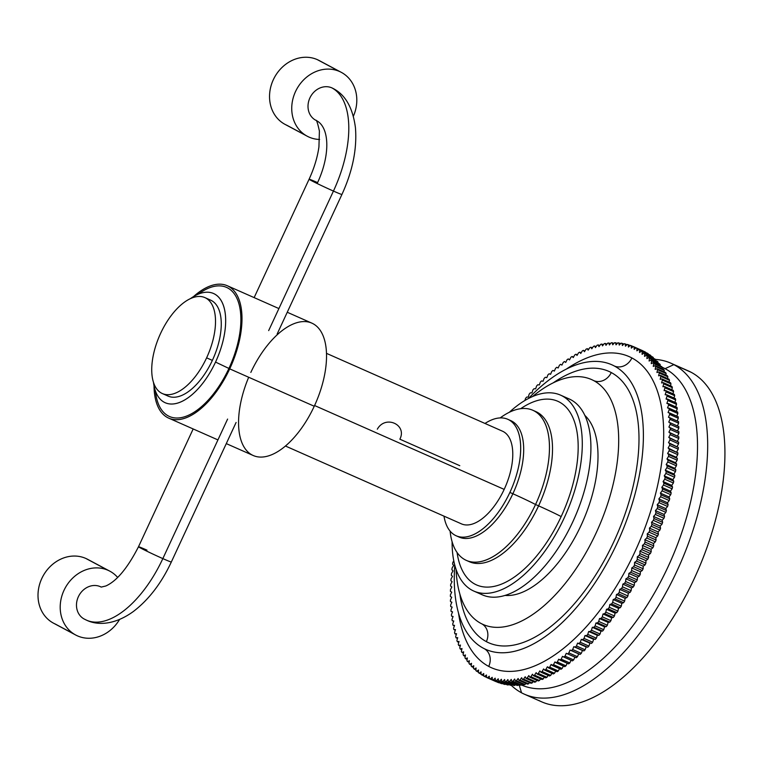 <?xml version="1.0" encoding="UTF-8"?>
<svg xmlns="http://www.w3.org/2000/svg" width="763" height="763" viewBox="0 0 763 763"><rect width="100%" height="100%" fill="white"/><g stroke="black" fill="none" stroke-linecap="round" stroke-linejoin="round"><path stroke-width="1.14" d="M561.93 365.124L560.633 364.313A180.984 89.672 -66.1 0 0 559.432 365.219L558.144 368.004L556.79 367.289A180.984 89.672 -66.1 0 0 555.598 368.252L554.348 371.066L552.965 370.446A180.984 89.672 -66.1 0 0 551.763 371.467L550.571 374.29L549.141 373.765A180.984 89.672 -66.1 0 0 547.948 374.843L546.804 377.685L545.326 377.265A180.984 89.672 -66.1 0 0 544.143 378.391L543.046 381.242L541.539 380.928A180.984 89.672 -66.1 0 0 540.357 382.101L539.317 384.962L537.772 384.743A180.984 89.672 -66.1 0 0 536.599 385.973L535.616 388.844L534.024 388.72A180.984 89.672 -66.1 0 0 532.86 389.988L531.935 392.869L530.314 392.84A180.984 89.672 -66.1 0 0 529.169 394.166L528.292 397.037L526.642 397.113A180.984 89.672 -66.1 0 0 525.507 398.477L524.944 400.461L525.507 398.477A180.984 89.672 -66.1 0 1 526.642 397.113L528.292 397.037L529.169 394.166A180.984 89.672 -66.1 0 1 530.314 392.84L531.935 392.869L532.86 389.988A180.984 89.672 -66.1 0 1 534.024 388.72L535.616 388.844L536.599 385.973A180.984 89.672 -66.1 0 1 537.772 384.743L539.317 384.962L540.357 382.101A180.984 89.672 -66.1 0 1 541.539 380.928L543.046 381.242L544.143 378.391A180.984 89.672 -66.1 0 1 545.326 377.265L546.804 377.685L547.948 374.843A180.984 89.672 -66.1 0 1 549.141 373.765L550.571 374.29L551.763 371.467A180.984 89.672 -66.1 0 1 552.965 370.446L554.348 371.066L555.598 368.252A180.984 89.672 -66.1 0 1 556.79 367.289L558.144 368.004L559.432 365.219A180.984 89.672 -66.1 0 1 560.633 364.313L561.93 365.124L563.266 362.368L561.93 365.124M453.794 560.862L452.85 562.369A180.984 89.672 -66.1 0 0 452.602 564.124L453.651 565.412L452.106 567.987A180.984 89.672 -66.1 0 0 451.906 569.723L453.003 570.915L451.496 573.528A180.984 89.672 -66.1 0 0 451.334 575.254L452.488 576.351L451.019 579.012A180.984 89.672 -66.1 0 0 450.895 580.7L452.097 581.711L450.675 584.401A180.984 89.672 -66.1 0 0 450.59 586.07L451.839 586.976L450.456 589.704A180.984 89.672 -66.1 0 0 450.418 591.344L451.725 592.164L450.38 594.921A180.984 89.672 -66.1 0 0 450.389 596.523L451.734 597.248L450.437 600.023A180.984 89.672 -66.1 0 0 450.485 601.606L451.877 602.226L450.628 605.03A180.984 89.672 -66.1 0 0 450.714 606.575L452.144 607.09L450.952 609.923A180.984 89.672 -66.1 0 0 451.076 611.421L452.554 611.85L451.41 614.692A180.984 89.672 -66.1 0 0 451.582 616.161L453.088 616.485L452.001 619.337A180.984 89.672 -66.1 0 0 452.211 620.767L453.756 620.987L452.717 623.857A180.984 89.672 -66.1 0 0 452.974 625.24L454.557 625.364L453.565 628.235A180.984 89.672 -66.1 0 0 453.861 629.57L455.482 629.599L454.548 632.47A180.984 89.672 -66.1 0 0 454.882 633.767L456.532 633.691L455.664 636.561A180.984 89.672 -66.1 0 0 456.036 637.811L457.714 637.63L456.903 640.5A180.984 89.672 -66.1 0 0 457.314 641.702L459.021 641.425L458.267 644.287A180.984 89.672 -66.1 0 0 458.716 645.441L460.451 645.059L459.755 647.911A180.984 89.672 -66.1 0 0 460.242 649.008L461.996 648.531L461.367 651.364A180.984 89.672 -66.1 0 0 461.892 652.413L463.675 651.84L463.103 654.654A180.984 89.672 -66.1 0 0 463.666 655.646L465.459 654.969L464.953 657.773A180.984 89.672 -66.1 0 0 465.554 658.707L467.366 657.935L466.918 660.71A180.984 89.672 -66.1 0 0 467.557 661.588L469.379 660.72L468.997 663.467A180.984 89.672 -66.1 0 0 469.674 664.287L471.505 663.324L471.191 666.032A180.984 89.672 -66.1 0 0 471.896 666.795L473.747 665.746L473.489 668.417A180.984 89.672 -66.1 0 0 474.233 669.122L476.083 667.978L475.893 670.61A180.984 89.672 -66.1 0 0 476.665 671.259L478.525 670.019L478.401 672.613A180.984 89.672 -66.1 0 0 479.212 673.195L481.071 671.869L481.014 674.416A180.984 89.672 -66.1 0 0 481.844 674.94L483.713 673.519L483.713 676.028A180.984 89.672 -66.1 0 0 484.581 676.485L486.451 674.978L486.517 677.43A180.984 89.672 -66.1 0 0 487.404 677.83L489.274 676.247L489.407 678.641A180.984 89.672 -66.1 0 0 490.323 678.975L492.183 677.306L492.383 679.642A180.984 89.672 -66.1 0 0 493.327 679.919L495.168 678.164L495.435 680.443A180.984 89.672 -66.1 0 0 496.408 680.653L498.249 678.822L498.573 681.035A180.984 89.672 -66.1 0 0 499.565 681.178L501.396 679.28L501.787 681.426A180.984 89.672 -66.1 0 0 502.807 681.512L504.61 679.528L505.068 681.607A180.984 89.672 -66.1 0 0 506.107 681.626L507.9 679.575L508.416 681.588A180.984 89.672 -66.1 0 0 509.484 681.54L511.248 679.413L511.83 681.359A180.984 89.672 -66.1 0 0 512.908 681.245L514.663 679.051L515.302 680.92A180.984 89.672 -66.1 0 0 516.398 680.739L518.134 678.488L518.83 680.281A180.984 89.672 -66.1 0 0 519.946 680.033L521.644 677.725L522.407 679.432A180.984 89.672 -66.1 0 0 523.542 679.127L525.211 676.752L526.031 678.383A180.984 89.672 -66.1 0 0 527.176 678.011L528.826 675.589L529.703 677.134A180.984 89.672 -66.1 0 0 530.857 676.695L532.469 674.215L533.404 675.675A180.984 89.672 -66.1 0 0 534.567 675.179L536.151 672.651L537.142 674.025A180.984 89.672 -66.1 0 0 538.316 673.471L539.861 670.896L540.91 672.174A180.984 89.672 -66.1 0 0 542.083 671.554L543.59 668.941L544.696 670.133A180.984 89.672 -66.1 0 0 545.879 669.447L547.348 666.795L548.502 667.892A180.984 89.672 -66.1 0 0 549.694 667.158L551.115 664.459L552.326 665.47A180.984 89.672 -66.1 0 0 553.518 664.668L554.901 661.941L556.151 662.847A180.984 89.672 -66.1 0 0 557.352 661.998L558.688 659.242L559.985 660.052A180.984 89.672 -66.1 0 0 561.187 659.146L562.484 656.361L563.828 657.077A180.984 89.672 -66.1 0 0 565.021 656.113L566.27 653.3L567.662 653.92A180.984 89.672 -66.1 0 0 568.855 652.899L570.047 650.076L571.477 650.591A180.984 89.672 -66.1 0 0 572.67 649.523L573.814 646.681L575.292 647.1A180.984 89.672 -66.1 0 0 576.475 645.975L577.572 643.114L579.079 643.438A180.984 89.672 -66.1 0 0 580.261 642.265L581.301 639.394L582.856 639.623A180.984 89.672 -66.1 0 0 584.019 638.393L585.011 635.522L586.594 635.646A180.984 89.672 -66.1 0 0 587.758 634.377L588.683 631.497L590.304 631.516A180.984 89.672 -66.1 0 0 591.449 630.2L592.326 627.329L593.976 627.253A180.984 89.672 -66.1 0 0 595.111 625.889L595.932 623.018L597.61 622.837A180.984 89.672 -66.1 0 0 598.736 621.435L599.489 618.574L601.196 618.297A180.984 89.672 -66.1 0 0 602.303 616.847L602.999 613.996L604.725 613.614A180.984 89.672 -66.1 0 0 605.822 612.136L606.461 609.294L608.206 608.817A180.984 89.672 -66.1 0 0 609.284 607.3L609.856 604.477L611.63 603.905A180.984 89.672 -66.1 0 0 612.689 602.341L613.204 599.546L614.997 598.879A180.984 89.672 -66.1 0 0 616.037 597.286L616.475 594.511L618.288 593.738A180.984 89.672 -66.1 0 0 619.308 592.117L619.69 589.379L621.511 588.511A180.984 89.672 -66.1 0 0 622.503 586.852L622.827 584.143L624.668 583.18A180.984 89.672 -66.1 0 0 625.631 581.501L625.889 578.821L627.739 577.772A180.984 89.672 -66.1 0 0 628.674 576.065L628.865 573.423L630.724 572.279A180.984 89.672 -66.1 0 0 631.64 570.543L631.764 567.949L633.624 566.709A180.984 89.672 -66.1 0 0 634.52 564.954L634.578 562.407L636.437 561.082A180.984 89.672 -66.1 0 0 637.305 559.308L637.296 556.809L639.165 555.388A180.984 89.672 -66.1 0 0 639.995 553.595L639.928 551.144L641.788 549.646A180.984 89.672 -66.1 0 0 642.589 547.834L642.456 545.44L644.315 543.857A180.984 89.672 -66.1 0 0 645.078 542.035L644.878 539.699L646.738 538.02A180.984 89.672 -66.1 0 0 647.472 536.198L647.205 533.919L649.055 532.164A180.984 89.672 -66.1 0 0 649.761 530.333L649.427 528.11L651.268 526.279A180.984 89.672 -66.1 0 0 651.936 524.439L651.545 522.283L653.366 520.376A180.984 89.672 -66.1 0 0 653.996 518.535L653.538 516.446L655.35 514.462A180.984 89.672 -66.1 0 0 655.951 512.622L655.427 510.609L657.22 508.549A180.984 89.672 -66.1 0 0 657.782 506.708L657.201 504.763L658.974 502.645A180.984 89.672 -66.1 0 0 659.499 500.795L658.85 498.935L660.605 496.742A180.984 89.672 -66.1 0 0 661.092 494.901L660.386 493.117L662.112 490.867A180.984 89.672 -66.1 0 0 662.561 489.035L661.798 487.328L663.495 485.01A180.984 89.672 -66.1 0 0 663.905 483.189L663.085 481.558L664.754 479.193A180.984 89.672 -66.1 0 0 665.126 477.38L664.249 475.835L665.889 473.413A180.984 89.672 -66.1 0 0 666.223 471.61L665.279 470.161L666.891 467.681A180.984 89.672 -66.1 0 0 667.186 465.897L666.185 464.524L667.768 461.996A180.984 89.672 -66.1 0 0 668.016 460.232L666.967 458.954L668.512 456.379A180.984 89.672 -66.1 0 0 668.722 454.643L667.615 453.451L669.122 450.828A180.984 89.672 -66.1 0 0 669.285 449.111L668.13 448.015L669.599 445.354A180.984 89.672 -66.1 0 0 669.723 443.665L668.522 442.654L669.952 439.965A180.984 89.672 -66.1 0 0 670.028 438.296L668.779 437.38L670.162 434.652A180.984 89.672 -66.1 0 0 670.2 433.022L668.903 432.201L670.238 429.445A180.984 89.672 -66.1 0 0 670.238 427.843L668.893 427.118L670.181 424.333A180.984 89.672 -66.1 0 0 670.133 422.759L668.75 422.139L669.99 419.335A180.984 89.672 -66.1 0 0 669.904 417.79L668.474 417.266L669.666 414.443A180.984 89.672 -66.1 0 0 669.542 412.936L668.064 412.516L669.208 409.674A180.984 89.672 -66.1 0 0 669.046 408.205L667.53 407.881L668.626 405.029A180.984 89.672 -66.1 0 0 668.417 403.598L666.862 403.379L667.902 400.508A180.984 89.672 -66.1 0 0 667.654 399.125L666.061 399.001L667.053 396.131A180.984 89.672 -66.1 0 0 666.757 394.795L665.136 394.767L666.07 391.896A180.984 89.672 -66.1 0 0 665.737 390.599L664.087 390.675L664.955 387.804A180.984 89.672 -66.1 0 0 664.583 386.555L662.904 386.727L663.715 383.856A180.984 89.672 -66.1 0 0 663.305 382.664L661.597 382.94L662.351 380.079A180.984 89.672 -66.1 0 0 661.903 378.925L660.167 379.306L660.863 376.455A180.984 89.672 -66.1 0 0 660.376 375.358L658.622 375.835L659.251 372.993A180.984 89.672 -66.1 0 0 658.727 371.953L656.953 372.525L657.525 369.712A180.984 89.672 -66.1 0 0 656.953 368.72L655.159 369.387L655.675 366.593A180.984 89.672 -66.1 0 0 655.064 365.658L653.262 366.431L653.7 363.655A180.984 89.672 -66.1 0 0 653.071 362.778L651.24 363.646L651.621 360.899A180.984 89.672 -66.1 0 0 650.953 360.079L649.113 361.042L649.427 358.333A180.984 89.672 -66.1 0 0 648.722 357.561L646.881 358.62L647.129 355.949A180.984 89.672 -66.1 0 0 646.395 355.243L644.535 356.388L644.725 353.755A180.984 89.672 -66.1 0 0 643.953 353.107L642.093 354.347L642.217 351.753A180.984 89.672 -66.1 0 0 641.416 351.171L639.547 352.496L639.604 349.95A180.984 89.672 -66.1 0 0 638.774 349.425L636.905 350.837L636.905 348.338A180.984 89.672 -66.1 0 0 636.037 347.88L634.177 349.378L634.101 346.927A180.984 89.672 -66.1 0 0 633.214 346.536L631.354 348.119L631.22 345.725A180.984 89.672 -66.1 0 0 630.295 345.391L628.445 347.06L628.245 344.723A180.984 89.672 -66.1 0 0 627.291 344.447L625.45 346.202L625.183 343.922A180.984 89.672 -66.1 0 0 624.21 343.712L622.379 345.544L622.045 343.321A180.984 89.672 -66.1 0 0 621.053 343.178L619.232 345.086L618.831 342.94A180.984 89.672 -66.1 0 0 617.82 342.854L616.008 344.838L615.55 342.749A180.984 89.672 -66.1 0 0 614.511 342.74L612.718 344.79L612.203 342.778A180.984 89.672 -66.1 0 0 611.144 342.825L609.37 344.952L608.788 343.007A180.984 89.672 -66.1 0 0 607.71 343.121L605.956 345.305L605.317 343.445A180.984 89.672 -66.1 0 0 604.22 343.617L602.493 345.868L601.788 344.084A180.984 89.672 -66.1 0 0 600.672 344.323L598.974 346.64L598.211 344.933A180.984 89.672 -66.1 0 0 597.086 345.238L595.407 347.604L594.587 345.982A180.984 89.672 -66.1 0 0 593.442 346.354L591.802 348.777L590.915 347.232A180.984 89.672 -66.1 0 0 589.761 347.67L588.149 350.141L587.214 348.691A180.984 89.672 -66.1 0 0 586.051 349.177L584.468 351.714L583.476 350.341A180.984 89.672 -66.1 0 0 582.303 350.894L580.757 353.469L579.718 352.191A180.984 89.672 -66.1 0 0 578.535 352.811L577.028 355.424L575.922 354.232A180.984 89.672 -66.1 0 0 574.739 354.909L573.271 357.57L572.116 356.474A180.984 89.672 -66.1 0 0 570.924 357.208L569.503 359.907L568.301 358.896A180.984 89.672 -66.1 0 0 567.1 359.697L565.717 362.425L564.467 361.509A180.984 89.672 -66.1 0 0 563.266 362.368A180.984 89.672 -66.1 0 1 564.467 361.509L565.717 362.425L567.1 359.697A180.984 89.672 -66.1 0 1 568.301 358.896L569.503 359.907L570.924 357.208A180.984 89.672 -66.1 0 1 572.116 356.474L573.538 357.094L572.116 356.474L573.271 357.57L574.739 354.909A180.984 89.672 -66.1 0 1 575.922 354.232L577.353 354.862L575.922 354.232L577.028 355.424L578.535 352.811A180.984 89.672 -66.1 0 1 579.718 352.191L581.148 352.821L579.718 352.191L580.757 353.469L582.303 350.894A180.984 89.672 -66.1 0 1 583.476 350.341L584.925 350.98L583.476 350.341L584.468 351.714L586.051 349.177A180.984 89.672 -66.1 0 1 587.214 348.691L588.683 349.33L587.214 348.691L588.149 350.141L589.761 347.67A180.984 89.672 -66.1 0 1 590.915 347.232L592.403 347.89L590.915 347.232L591.802 348.777L593.442 346.354A180.984 89.672 -66.1 0 1 594.587 345.982L596.084 346.64L594.587 345.982L595.407 347.604L597.086 345.238A180.984 89.672 -66.1 0 1 598.211 344.933L599.737 345.601L598.211 344.933L598.974 346.64L600.672 344.323A180.984 89.672 -66.1 0 1 601.788 344.084L603.333 344.771L601.788 344.084L602.493 345.868L604.22 343.617A180.984 89.672 -66.1 0 1 605.317 343.445L606.89 344.142L605.317 343.445L605.956 345.305L607.71 343.121A180.984 89.672 -66.1 0 1 608.788 343.007L610.4 343.722L608.788 343.007L609.37 344.952L611.144 342.825A180.984 89.672 -66.1 0 1 612.203 342.778L613.843 343.503L612.203 342.778L612.718 344.79L614.511 342.74A180.984 89.672 -66.1 0 1 615.55 342.749L617.229 343.493L615.55 342.749L616.008 344.838L617.82 342.854A180.984 89.672 -66.1 0 1 618.831 342.94L620.557 343.693L618.831 342.94L619.232 345.086L621.053 343.178A180.984 89.672 -66.1 0 1 622.045 343.321L623.819 344.103L622.045 343.321L622.379 345.544L624.21 343.712A180.984 89.672 -66.1 0 1 625.183 343.922L627.005 344.723L625.183 343.922L625.45 346.202L627.291 344.447A180.984 89.672 -66.1 0 1 628.245 344.723L630.114 345.553L628.245 344.723L628.445 347.06L630.295 345.391A180.984 89.672 -66.1 0 1 631.22 345.725L633.156 346.583L631.22 345.725L631.354 348.119L633.214 346.536A180.984 89.672 -66.1 0 1 633.519 346.669A180.984 89.672 -66.1 0 1 634.101 346.927L642.732 350.742L634.101 346.927L634.177 349.378L636.037 347.88L644.668 351.695A180.984 89.672 113.9 0 1 645.527 352.153L636.905 348.338A180.984 89.672 -66.1 0 0 636.037 347.88L644.668 351.695A180.984 89.672 -66.1 0 1 645.527 352.153L636.905 348.338L636.905 350.837L638.774 349.425L647.396 353.24A180.984 89.672 113.9 0 1 648.235 353.765L639.604 349.95A180.984 89.672 -66.1 0 0 638.774 349.425L647.396 353.24A180.984 89.672 -66.1 0 1 648.235 353.765L639.604 349.95L639.547 352.496L641.416 351.171L650.038 354.986A180.984 89.672 113.9 0 1 650.839 355.568L642.217 351.753A180.984 89.672 -66.1 0 0 641.416 351.171L650.038 354.986A180.984 89.672 -66.1 0 1 650.839 355.568L650.82 356.14L650.839 355.568L642.217 351.753L642.093 354.347L643.953 353.107L652.575 356.922A180.984 89.672 113.9 0 1 653.347 357.57L644.725 353.755A180.984 89.672 -66.1 0 0 643.953 353.107L652.575 356.922A180.984 89.672 -66.1 0 1 653.347 357.57L653.3 358.295L653.347 357.57L644.725 353.755L644.535 356.388L646.395 355.243L655.016 359.058A180.984 89.672 113.9 0 1 655.76 359.764L647.129 355.949A180.984 89.672 -66.1 0 0 646.395 355.243L655.016 359.058A180.984 89.672 -66.1 0 1 655.76 359.764L655.675 360.641L655.76 359.764L647.129 355.949L646.881 358.62L648.722 357.561L657.353 361.376A180.984 89.672 113.9 0 1 658.059 362.148L649.427 358.333A180.984 89.672 -66.1 0 0 648.722 357.561L657.353 361.376A180.984 89.672 -66.1 0 1 658.059 362.148L657.935 363.169L658.059 362.148L649.427 358.333L649.113 361.042L650.953 360.079L659.575 363.894A180.984 89.672 113.9 0 1 660.253 364.714L651.621 360.899A180.984 89.672 -66.1 0 0 650.953 360.079L659.575 363.894A180.984 89.672 -66.1 0 1 660.253 364.714L660.09 365.887L660.253 364.714L651.621 360.899L651.24 363.646L653.071 362.778L661.693 366.593A180.984 89.672 113.9 0 1 662.332 367.47L653.7 363.655A180.984 89.672 -66.1 0 0 653.071 362.778L661.693 366.593A180.984 89.672 -66.1 0 1 662.332 367.47L662.122 368.777L662.332 367.47L653.7 363.655L653.262 366.431L655.064 365.658L663.696 369.473A180.984 89.672 113.9 0 1 664.296 370.408L655.675 366.593A180.984 89.672 -66.1 0 0 655.064 365.658L663.696 369.473A180.984 89.672 -66.1 0 1 664.296 370.408L664.039 371.848L664.296 370.408L655.675 366.593L655.159 369.387L656.953 368.72L665.584 372.535A180.984 89.672 113.9 0 1 666.147 373.527L657.525 369.712A180.984 89.672 -66.1 0 0 656.953 368.72L665.584 372.535A180.984 89.672 -66.1 0 1 666.147 373.527L665.832 375.091L666.147 373.527L657.525 369.712L656.953 372.525L658.727 371.953L667.348 375.768A180.984 89.672 113.9 0 1 667.883 376.808L659.251 372.993A180.984 89.672 -66.1 0 0 658.727 371.953L667.348 375.768A180.984 89.672 -66.1 0 1 667.883 376.808L667.501 378.505L667.883 376.808L659.251 372.993L658.622 375.835L660.376 375.358L668.998 379.173A180.984 89.672 113.9 0 1 669.494 380.27L660.863 376.455A180.984 89.672 -66.1 0 0 660.376 375.358L668.998 379.173A180.984 89.672 -66.1 0 1 669.494 380.27L669.046 382.091L669.494 380.27L660.863 376.455L660.167 379.306L661.903 378.925L670.524 382.74A180.984 89.672 113.9 0 1 670.982 383.894L662.351 380.079A180.984 89.672 -66.1 0 0 661.903 378.925L670.524 382.74A180.984 89.672 -66.1 0 1 670.982 383.894L670.467 385.83L670.982 383.894L662.351 380.079L661.597 382.94L663.305 382.664L671.936 386.479A180.984 89.672 113.9 0 1 672.346 387.68L663.715 383.856A180.984 89.672 -66.1 0 0 663.305 382.664L671.936 386.479A180.984 89.672 -66.1 0 1 672.346 387.68L671.764 389.731L672.346 387.68L663.715 383.856L662.904 386.727L664.583 386.555L673.214 390.37A180.984 89.672 113.9 0 1 673.586 391.619L664.955 387.804A180.984 89.672 -66.1 0 0 664.583 386.555L673.214 390.37A180.984 89.672 -66.1 0 1 673.586 391.619L672.928 393.775L673.586 391.619L664.955 387.804L664.087 390.675L665.737 390.599L674.358 394.414A180.984 89.672 113.9 0 1 674.692 395.711L666.07 391.896A180.984 89.672 -66.1 0 0 665.737 390.599L674.358 394.414A180.984 89.672 -66.1 0 1 674.692 395.711L673.958 397.981L674.692 395.711L666.07 391.896L665.136 394.767L666.757 394.795L675.379 398.61A180.984 89.672 113.9 0 1 675.675 399.946L667.053 396.131A180.984 89.672 -66.1 0 0 666.757 394.795L675.379 398.61A180.984 89.672 -66.1 0 1 675.675 399.946L674.864 402.32L675.675 399.946L667.053 396.131L666.061 399.001L676.276 402.94A180.984 89.672 113.9 0 1 676.533 404.323L667.902 400.508A180.984 89.672 -66.1 0 0 667.654 399.125L676.276 402.94A180.984 89.672 -66.1 0 1 676.533 404.323L675.636 406.793L676.533 404.323L667.902 400.508L666.862 403.379L677.039 407.413A180.984 89.672 113.9 0 1 677.248 408.844L668.626 405.029A180.984 89.672 -66.1 0 0 668.417 403.598L677.039 407.413A180.984 89.672 -66.1 0 1 677.248 408.844L676.266 411.4L677.248 408.844L668.626 405.029L667.53 407.881L677.668 412.02A180.984 89.672 113.9 0 1 677.84 413.489L669.208 409.674A180.984 89.672 -66.1 0 0 669.046 408.205L677.668 412.02A180.984 89.672 -66.1 0 1 677.84 413.489L676.771 416.14L677.84 413.489L669.208 409.674L668.064 412.516L678.164 416.751A180.984 89.672 113.9 0 1 678.297 418.258L669.666 414.443A180.984 89.672 -66.1 0 0 669.542 412.936L678.164 416.751A180.984 89.672 -66.1 0 1 678.297 418.258L677.143 420.995L678.297 418.258L669.666 414.443L668.474 417.266L678.536 421.605A180.984 89.672 113.9 0 1 678.622 423.15L669.99 419.335A180.984 89.672 -66.1 0 0 669.904 417.79L678.536 421.605A180.984 89.672 -66.1 0 1 678.622 423.15L677.372 425.954L678.622 423.15L669.99 419.335L668.75 422.139L678.765 426.574A180.984 89.672 113.9 0 1 678.812 428.148L670.181 424.333A180.984 89.672 -66.1 0 0 670.133 422.759L678.765 426.574A180.984 89.672 -66.1 0 1 678.812 428.148L677.515 430.933L678.812 428.148L670.181 424.333L668.893 427.118L678.86 431.658A180.984 89.672 113.9 0 1 678.86 433.26L670.238 429.445A180.984 89.672 -66.1 0 0 670.238 427.843L678.86 431.658A180.984 89.672 -66.1 0 1 678.86 433.26L677.525 436.016L678.86 433.26L670.238 429.445L668.903 432.201L678.822 436.837A180.984 89.672 113.9 0 1 678.784 438.477L670.162 434.652A180.984 89.672 -66.1 0 0 670.2 433.022L678.822 436.837A180.984 89.672 -66.1 0 1 678.784 438.477L677.401 441.205L678.784 438.477L670.162 434.652L668.779 437.38L678.65 442.111A180.984 89.672 113.9 0 1 678.574 443.78L669.952 439.965A180.984 89.672 -66.1 0 0 670.028 438.296L678.65 442.111A180.984 89.672 -66.1 0 1 678.574 443.78L677.143 446.469L678.574 443.78L669.952 439.965L668.522 442.654L678.355 447.48A180.984 89.672 113.9 0 1 678.231 449.169L669.599 445.354A180.984 89.672 -66.1 0 0 669.723 443.665L678.355 447.48A180.984 89.672 -66.1 0 1 678.231 449.169L676.762 451.83L678.231 449.169L669.599 445.354L668.13 448.015L677.916 452.926A180.984 89.672 113.9 0 1 677.754 454.643L669.122 450.828A180.984 89.672 -66.1 0 0 669.285 449.111L677.916 452.926L676.762 451.83L677.916 452.926A180.984 89.672 -66.1 0 1 677.754 454.643L676.247 457.266L677.754 454.643L669.122 450.828L667.615 453.451L676.247 457.266L667.615 453.451L668.722 454.643L677.344 458.458A180.984 89.672 113.9 0 1 677.134 460.194L668.512 456.379A180.984 89.672 -66.1 0 0 668.722 454.643L677.344 458.458L676.247 457.266L677.344 458.458A180.984 89.672 -66.1 0 1 677.134 460.194L675.598 462.769L677.134 460.194L668.512 456.379L666.967 458.954L675.598 462.769L666.967 458.954L668.016 460.232L676.638 464.047A180.984 89.672 113.9 0 1 676.399 465.811L667.768 461.996A180.984 89.672 -66.1 0 0 668.016 460.232L676.638 464.047L675.598 462.769L676.638 464.047A180.984 89.672 -66.1 0 1 676.399 465.811L674.816 468.339L676.399 465.811L667.768 461.996L666.185 464.524L674.816 468.339L666.185 464.524L667.186 465.897L675.808 469.712A180.984 89.672 113.9 0 1 675.522 471.496L666.891 467.681A180.984 89.672 -66.1 0 0 667.186 465.897L675.808 469.712L674.816 468.339L675.808 469.712A180.984 89.672 -66.1 0 1 675.522 471.496L673.91 473.976L675.522 471.496L666.891 467.681L665.279 470.161L673.91 473.976L665.279 470.161L666.223 471.61L674.845 475.425A180.984 89.672 113.9 0 1 674.521 477.228L665.889 473.413A180.984 89.672 -66.1 0 0 666.223 471.61L674.845 475.425L673.91 473.976L674.845 475.425A180.984 89.672 -66.1 0 1 674.521 477.228L672.871 479.65L674.521 477.228L665.889 473.413L664.249 475.835L672.871 479.65L664.249 475.835L665.126 477.38L673.748 481.195A180.984 89.672 113.9 0 1 673.386 483.008L664.754 479.193A180.984 89.672 -66.1 0 0 665.126 477.38L673.748 481.195L672.871 479.65L673.748 481.195A180.984 89.672 -66.1 0 1 673.386 483.008L671.707 485.373L673.386 483.008L664.754 479.193L663.085 481.558L671.707 485.373L663.085 481.558L663.905 483.189L672.537 487.004A180.984 89.672 113.9 0 1 672.127 488.825L663.495 485.01A180.984 89.672 -66.1 0 0 663.905 483.189L672.537 487.004L671.707 485.373L672.537 487.004A180.984 89.672 -66.1 0 1 672.127 488.825L670.419 491.143L672.127 488.825L663.495 485.01L661.798 487.328L670.419 491.143L661.798 487.328L662.561 489.035L671.182 492.85A180.984 89.672 113.9 0 1 670.744 494.682L662.112 490.867A180.984 89.672 -66.1 0 0 662.561 489.035L671.182 492.85L670.419 491.143L671.182 492.85A180.984 89.672 -66.1 0 1 670.744 494.682L669.008 496.932L670.744 494.682L662.112 490.867L660.386 493.117L669.008 496.932L660.386 493.117L661.092 494.901L669.714 498.716A180.984 89.672 113.9 0 1 669.227 500.557L660.605 496.742A180.984 89.672 -66.1 0 0 661.092 494.901L669.714 498.716L669.008 496.932L669.714 498.716A180.984 89.672 -66.1 0 1 669.227 500.557L667.482 502.75L669.227 500.557L660.605 496.742L658.85 498.935L667.482 502.75L658.85 498.935L659.499 500.795L668.121 504.61A180.984 89.672 113.9 0 1 667.596 506.46L658.974 502.645A180.984 89.672 -66.1 0 0 659.499 500.795L668.121 504.61L667.482 502.75L668.121 504.61A180.984 89.672 -66.1 0 1 667.596 506.46L665.822 508.578L667.596 506.46L658.974 502.645L657.201 504.763L665.822 508.578L657.201 504.763L657.782 506.708L666.404 510.523A180.984 89.672 113.9 0 1 665.851 512.364L657.22 508.549A180.984 89.672 -66.1 0 0 657.782 506.708L666.404 510.523L665.822 508.578L666.404 510.523A180.984 89.672 -66.1 0 1 665.851 512.364L664.058 514.424L665.851 512.364L657.22 508.549L655.427 510.609L664.058 514.424L655.427 510.609L655.951 512.622L664.573 516.437A180.984 89.672 113.9 0 1 663.972 518.277L655.35 514.462A180.984 89.672 -66.1 0 0 655.951 512.622L664.573 516.437L664.058 514.424L664.573 516.437A180.984 89.672 -66.1 0 1 663.972 518.277L662.17 520.261L663.972 518.277L655.35 514.462L653.538 516.446L662.17 520.261L653.538 516.446L653.996 518.535L662.627 522.35A180.984 89.672 113.9 0 1 661.988 524.191L653.366 520.376A180.984 89.672 -66.1 0 0 653.996 518.535L662.627 522.35L662.17 520.261L662.627 522.35A180.984 89.672 -66.1 0 1 661.988 524.191L660.167 526.098L661.988 524.191L653.366 520.376L651.545 522.283L660.167 526.098L651.545 522.283L651.936 524.439L660.558 528.254A180.984 89.672 113.9 0 1 659.89 530.094L651.268 526.279A180.984 89.672 -66.1 0 0 651.936 524.439L660.558 528.254L660.167 526.098L660.558 528.254A180.984 89.672 -66.1 0 1 659.89 530.094L658.059 531.925L659.89 530.094L651.268 526.279L649.427 528.11L658.059 531.925L649.427 528.11L649.761 530.333L658.383 534.148A180.984 89.672 113.9 0 1 657.677 535.979L649.055 532.164A180.984 89.672 -66.1 0 0 649.761 530.333L658.383 534.148L658.059 531.925L658.383 534.148A180.984 89.672 -66.1 0 1 657.677 535.979L655.837 537.734L657.677 535.979L649.055 532.164L647.205 533.919L655.837 537.734L647.205 533.919L647.472 536.198L656.094 540.013A180.984 89.672 113.9 0 1 655.36 541.835L646.738 538.02A180.984 89.672 -66.1 0 0 647.472 536.198L656.094 540.013L655.837 537.734L656.094 540.013A180.984 89.672 -66.1 0 1 655.36 541.835L653.51 543.514L655.36 541.835L646.738 538.02L644.878 539.699L653.51 543.514L644.878 539.699L645.078 542.035L653.71 545.85A180.984 89.672 113.9 0 1 652.937 547.672L644.315 543.857A180.984 89.672 -66.1 0 0 645.078 542.035L653.71 545.85L653.51 543.514L653.71 545.85A180.984 89.672 -66.1 0 1 652.937 547.672L651.077 549.255L652.937 547.672L644.315 543.857L642.456 545.44L651.077 549.255L642.456 545.44L642.589 547.834L651.211 551.649A180.984 89.672 113.9 0 1 650.41 553.461L641.788 549.646A180.984 89.672 -66.1 0 0 642.589 547.834L651.211 551.649L651.077 549.255L651.211 551.649A180.984 89.672 -66.1 0 1 650.41 553.461L648.55 554.959L650.41 553.461L641.788 549.646L639.928 551.144L648.55 554.959L639.928 551.144L639.995 553.595L648.617 557.41A180.984 89.672 113.9 0 1 647.787 559.203L639.165 555.388A180.984 89.672 -66.1 0 0 639.995 553.595L648.617 557.41L648.55 554.959L648.617 557.41A180.984 89.672 -66.1 0 1 647.787 559.203L645.927 560.624L647.787 559.203L639.165 555.388L637.296 556.809L645.927 560.624L637.296 556.809L637.305 559.308L645.927 563.123A180.984 89.672 113.9 0 1 645.069 564.897L636.437 561.082A180.984 89.672 -66.1 0 0 637.305 559.308L645.927 563.123L645.927 560.624L645.927 563.123A180.984 89.672 -66.1 0 1 645.069 564.897L643.199 566.222L645.069 564.897L636.437 561.082L634.578 562.407L643.199 566.222L634.578 562.407L634.52 564.954L643.142 568.769A180.984 89.672 113.9 0 1 642.255 570.524L633.624 566.709A180.984 89.672 -66.1 0 0 634.52 564.954L643.142 568.769L643.199 566.222L643.142 568.769A180.984 89.672 -66.1 0 1 642.255 570.524L640.395 571.764L642.255 570.524L633.624 566.709L631.764 567.949L640.395 571.764L631.764 567.949L631.64 570.543L640.271 574.358A180.984 89.672 113.9 0 1 639.346 576.094L630.724 572.279A180.984 89.672 -66.1 0 0 631.64 570.543L640.271 574.358L640.395 571.764L640.271 574.358A180.984 89.672 -66.1 0 1 639.346 576.094L637.496 577.238L639.346 576.094L630.724 572.279L628.865 573.423L637.496 577.238L628.865 573.423L628.674 576.065L637.305 579.88A180.984 89.672 113.9 0 1 636.361 581.587L627.739 577.772A180.984 89.672 -66.1 0 0 628.674 576.065L637.305 579.88L637.496 577.238L637.305 579.88A180.984 89.672 -66.1 0 1 636.361 581.587L634.511 582.636L636.361 581.587L627.739 577.772L625.889 578.821L634.511 582.636L625.889 578.821L625.631 581.501L634.263 585.316A180.984 89.672 113.9 0 1 633.29 586.995L624.668 583.18A180.984 89.672 -66.1 0 0 625.631 581.501L634.263 585.316L634.511 582.636L634.263 585.316A180.984 89.672 -66.1 0 1 633.29 586.995L631.449 587.958L633.29 586.995L624.668 583.18L622.827 584.143L631.449 587.958L622.827 584.143L622.503 586.852L631.135 590.667A180.984 89.672 113.9 0 1 630.143 592.326L621.511 588.511A180.984 89.672 -66.1 0 0 622.503 586.852L631.135 590.667L631.449 587.958L631.135 590.667A180.984 89.672 -66.1 0 1 630.143 592.326L628.311 593.194L630.143 592.326L621.511 588.511L619.69 589.379L628.311 593.194L619.69 589.379L619.308 592.117L627.93 595.932A180.984 89.672 113.9 0 1 626.919 597.553L618.288 593.738A180.984 89.672 -66.1 0 0 619.308 592.117L627.93 595.932L628.311 593.194L627.93 595.932A180.984 89.672 -66.1 0 1 626.919 597.553L625.107 598.326L626.919 597.553L618.288 593.738L616.475 594.511L625.107 598.326L616.475 594.511L616.037 597.286L624.659 601.101A180.984 89.672 113.9 0 1 623.619 602.694L614.997 598.879A180.984 89.672 -66.1 0 0 616.037 597.286L624.659 601.101L625.107 598.326L624.659 601.101A180.984 89.672 -66.1 0 1 623.619 602.694L621.826 603.361L623.619 602.694L614.997 598.879L613.204 599.546L621.826 603.361L613.204 599.546L612.689 602.341L621.32 606.156A180.984 89.672 113.9 0 1 620.262 607.72L611.63 603.905A180.984 89.672 -66.1 0 0 612.689 602.341L621.32 606.156L621.826 603.361L621.32 606.156A180.984 89.672 -66.1 0 1 620.262 607.72L618.488 608.292L620.262 607.72L611.63 603.905L609.856 604.477L618.488 608.292L609.856 604.477L609.284 607.3L617.916 611.115A180.984 89.672 113.9 0 1 616.838 612.632L608.206 608.817A180.984 89.672 -66.1 0 0 609.284 607.3L617.916 611.115L618.488 608.292L617.916 611.115A180.984 89.672 -66.1 0 1 616.838 612.632L615.083 613.109L616.838 612.632L608.206 608.817L606.461 609.294L615.083 613.109L606.461 609.294L605.822 612.136L614.453 615.951A180.984 89.672 113.9 0 1 613.357 617.429L604.725 613.614A180.984 89.672 -66.1 0 0 605.822 612.136L614.453 615.951L615.083 613.109L614.453 615.951A180.984 89.672 -66.1 0 1 613.357 617.429L611.621 617.811L613.357 617.429L604.725 613.614L602.999 613.996L611.621 617.811L602.999 613.996L602.303 616.847L610.925 620.662A180.984 89.672 113.9 0 1 609.818 622.112L601.196 618.297A180.984 89.672 -66.1 0 0 602.303 616.847L610.925 620.662L611.621 617.811L610.925 620.662A180.984 89.672 -66.1 0 1 609.818 622.112L608.111 622.389L609.818 622.112L601.196 618.297L599.489 618.574L608.111 622.389L599.489 618.574L598.736 621.435L607.358 625.25A180.984 89.672 113.9 0 1 606.232 626.652L597.61 622.837A180.984 89.672 -66.1 0 0 598.736 621.435L607.358 625.25L608.111 622.389L607.358 625.25A180.984 89.672 -66.1 0 1 606.232 626.652L604.554 626.833L606.232 626.652L597.61 622.837L595.932 623.018L604.554 626.833L595.932 623.018L595.111 625.889L603.743 629.704A180.984 89.672 113.9 0 1 602.598 631.068L593.976 627.253A180.984 89.672 -66.1 0 0 595.111 625.889L603.743 629.704L604.554 626.833L603.743 629.704A180.984 89.672 -66.1 0 1 602.598 631.068L600.948 631.144L602.598 631.068L593.976 627.253L592.326 627.329L600.948 631.144L592.326 627.329L591.449 630.2L600.08 634.015A180.984 89.672 113.9 0 1 598.926 635.331L590.304 631.516A180.984 89.672 -66.1 0 0 591.449 630.2L600.08 634.015L600.948 631.144L600.08 634.015A180.984 89.672 -66.1 0 1 598.926 635.331L597.315 635.312L598.926 635.331L590.304 631.516L588.683 631.497L597.315 635.312L588.683 631.497L587.758 634.377L596.38 638.192A180.984 89.672 113.9 0 1 595.216 639.461L586.594 635.646A180.984 89.672 -66.1 0 0 587.758 634.377L596.38 638.192L597.315 635.312L596.38 638.192A180.984 89.672 -66.1 0 1 595.216 639.461L585.011 635.522L593.633 639.337L585.011 635.522L584.019 638.393L592.651 642.208A180.984 89.672 113.9 0 1 591.478 643.438L582.856 639.623A180.984 89.672 -66.1 0 0 584.019 638.393L592.651 642.208L593.633 639.337L592.651 642.208A180.984 89.672 -66.1 0 1 591.478 643.438L581.301 639.394L589.933 643.209L581.301 639.394L580.261 642.265L588.893 646.08A180.984 89.672 113.9 0 1 587.71 647.253L579.079 643.438A180.984 89.672 -66.1 0 0 580.261 642.265L588.893 646.08L589.933 643.209L588.893 646.08A180.984 89.672 -66.1 0 1 587.71 647.253L577.572 643.114L586.194 646.929L577.572 643.114L576.475 645.975L585.107 649.79A180.984 89.672 113.9 0 1 583.914 650.915L575.292 647.1A180.984 89.672 -66.1 0 0 576.475 645.975L585.107 649.79L586.194 646.929L585.107 649.79A180.984 89.672 -66.1 0 1 583.914 650.915L573.814 646.681L582.446 650.496L573.814 646.681L572.67 649.523L581.301 653.338A180.984 89.672 113.9 0 1 580.109 654.416L571.477 650.591A180.984 89.672 -66.1 0 0 572.67 649.523L581.301 653.338L582.446 650.496L581.301 653.338A180.984 89.672 -66.1 0 1 580.109 654.416L570.047 650.076L578.678 653.891L570.047 650.076L568.855 652.899L577.477 656.714A180.984 89.672 113.9 0 1 576.284 657.735L567.662 653.92A180.984 89.672 -66.1 0 0 568.855 652.899L577.477 656.714L578.678 653.891L577.477 656.714A180.984 89.672 -66.1 0 1 576.284 657.735L566.27 653.3L565.021 656.113L573.652 659.928A180.984 89.672 113.9 0 1 572.45 660.892L563.828 657.077A180.984 89.672 -66.1 0 0 565.021 656.113L573.652 659.928L574.892 657.124L573.652 659.928A180.984 89.672 -66.1 0 1 572.45 660.892L562.484 656.361L561.187 659.146L569.818 662.961A180.984 89.672 113.9 0 1 568.616 663.867L559.985 660.052A180.984 89.672 -66.1 0 0 561.187 659.146L569.818 662.961L571.058 660.272L569.818 662.961A180.984 89.672 -66.1 0 1 568.616 663.867L558.688 659.242L557.352 661.998L565.974 665.813A180.984 89.672 113.9 0 1 564.782 666.671L556.151 662.847A180.984 89.672 -66.1 0 0 557.352 661.998L565.974 665.813L567.224 663.247L565.974 665.813A180.984 89.672 -66.1 0 1 564.782 666.671L554.901 661.941L553.518 664.668L562.14 668.483A180.984 89.672 113.9 0 1 560.948 669.285L552.326 665.47A180.984 89.672 -66.1 0 0 553.518 664.668L562.14 668.483L563.38 666.051L562.14 668.483A180.984 89.672 -66.1 0 1 560.948 669.285L551.115 664.459L549.694 667.158L558.316 670.973A180.984 89.672 113.9 0 1 557.124 671.707L548.502 667.892A180.984 89.672 -66.1 0 0 549.694 667.158L558.316 670.973L559.546 668.655L558.316 670.973A180.984 89.672 -66.1 0 1 557.124 671.707L547.348 666.795L545.879 669.447L554.51 673.262A180.984 89.672 113.9 0 1 553.318 673.948L544.696 670.133A180.984 89.672 -66.1 0 0 545.879 669.447L554.51 673.262L555.712 671.078L554.51 673.262A180.984 89.672 -66.1 0 1 553.318 673.948L544.696 670.133L543.59 668.941L542.083 671.554L550.714 675.369A180.984 89.672 113.9 0 1 549.532 675.989L540.91 672.174A180.984 89.672 -66.1 0 0 542.083 671.554L550.714 675.369L551.897 673.319L550.714 675.369A180.984 89.672 -66.1 0 1 549.532 675.989L540.91 672.174L539.861 670.896L538.316 673.471L546.937 677.286A180.984 89.672 113.9 0 1 545.764 677.84L537.142 674.025A180.984 89.672 -66.1 0 0 538.316 673.471L546.937 677.286L548.101 675.35L546.937 677.286A180.984 89.672 -66.1 0 1 545.764 677.84L537.142 674.025L536.151 672.651L534.567 675.179L543.199 678.994A180.984 89.672 113.9 0 1 542.035 679.49L533.404 675.675A180.984 89.672 -66.1 0 0 534.567 675.179L543.199 678.994L544.315 677.201L543.199 678.994A180.984 89.672 -66.1 0 1 542.035 679.49L533.404 675.675L532.469 674.215L530.857 676.695L539.479 680.51A180.984 89.672 113.9 0 1 538.325 680.949L529.703 677.134A180.984 89.672 -66.1 0 0 530.857 676.695L539.479 680.51L540.566 678.841L539.479 680.51A180.984 89.672 -66.1 0 1 538.325 680.949L529.703 677.134L528.826 675.589L527.176 678.011L535.807 681.826A180.984 89.672 113.9 0 1 534.663 682.198L526.031 678.383A180.984 89.672 -66.1 0 0 527.176 678.011L535.807 681.826L536.847 680.291L535.807 681.826A180.984 89.672 -66.1 0 1 534.663 682.198L526.031 678.383L525.211 676.752L523.542 679.127L532.164 682.942A180.984 89.672 113.9 0 1 531.038 683.247L522.407 679.432A180.984 89.672 -66.1 0 0 523.542 679.127L532.164 682.942L533.156 681.531L532.164 682.942A180.984 89.672 -66.1 0 1 531.038 683.247L522.407 679.432L521.644 677.725L519.946 680.033L528.568 683.848A180.984 89.672 113.9 0 1 527.462 684.096L518.83 680.281A180.984 89.672 -66.1 0 0 519.946 680.033L528.568 683.848L529.512 682.57L528.568 683.848A180.984 89.672 -66.1 0 1 527.462 684.096L518.83 680.281L518.134 678.488L516.398 680.739L525.03 684.554A180.984 89.672 113.9 0 1 523.933 684.735L515.302 680.92A180.984 89.672 -66.1 0 0 516.398 680.739L525.03 684.554L525.907 683.41L525.03 684.554A180.984 89.672 -66.1 0 1 523.933 684.735L515.302 680.92L514.663 679.051L512.908 681.245L521.539 685.06A180.984 89.672 113.9 0 1 520.461 685.174L511.83 681.359A180.984 89.672 -66.1 0 0 512.908 681.245L521.539 685.06L522.35 684.039L521.539 685.06A180.984 89.672 -66.1 0 1 520.461 685.174L511.83 681.359L511.248 679.413L509.484 681.54L518.106 685.355A180.984 89.672 113.9 0 1 517.047 685.403L508.416 681.588A180.984 89.672 -66.1 0 0 509.484 681.54L518.106 685.355L518.85 684.459L518.106 685.355A180.984 89.672 -66.1 0 1 517.047 685.403L508.416 681.588L507.9 679.575L506.107 681.626L514.739 685.441A180.984 89.672 113.9 0 1 513.699 685.422L505.068 681.607A180.984 89.672 -66.1 0 0 506.107 681.626L514.739 685.441L515.406 684.678L514.739 685.441A180.984 89.672 -66.1 0 1 513.699 685.422L505.068 681.607L504.61 679.528L502.807 681.512L511.429 685.327A180.984 89.672 113.9 0 1 510.409 685.241L501.787 681.426A180.984 89.672 -66.1 0 0 502.807 681.512L511.429 685.327L512.011 684.678L511.429 685.327A180.984 89.672 -66.1 0 1 510.409 685.241L501.787 681.426L501.396 679.28L499.565 681.178L508.196 685.002A180.984 89.672 113.9 0 1 507.204 684.85L498.573 681.035A180.984 89.672 -66.1 0 0 499.565 681.178L508.196 685.002L508.692 684.478L508.196 685.002A180.984 89.672 -66.1 0 1 507.204 684.85L498.573 681.035L498.249 678.822L496.408 680.653L505.039 684.468A180.984 89.672 113.9 0 1 504.066 684.258L495.435 680.443A180.984 89.672 -66.1 0 0 496.408 680.653L505.039 684.468L505.43 684.068L505.039 684.468A180.984 89.672 -66.1 0 1 504.066 684.258L495.435 680.443L495.168 678.164L493.327 679.919L501.949 683.734A180.984 89.672 113.9 0 1 501.005 683.457L492.383 679.642A180.984 89.672 -66.1 0 0 493.327 679.919L501.949 683.734A180.984 89.672 -66.1 0 1 501.005 683.457L492.383 679.642L492.183 677.306L490.323 678.975L498.954 682.79A180.984 89.672 113.9 0 1 498.029 682.456L489.407 678.641A180.984 89.672 -66.1 0 0 490.323 678.975L498.954 682.79A180.984 89.672 -66.1 0 1 498.029 682.456L489.407 678.641L489.274 676.247L487.404 677.83L496.036 681.645A180.984 89.672 113.9 0 1 495.731 681.512A180.984 89.672 113.9 0 1 495.425 681.378A180.984 89.672 -66.1 0 0 496.036 681.645L487.404 677.83A180.984 89.672 -66.1 0 1 487.109 677.697A180.984 89.672 -66.1 0 1 486.517 677.43L486.451 674.978L484.581 676.485L486.517 677.344L484.581 676.485A180.984 89.672 -66.1 0 1 483.713 676.028L483.713 673.519L481.844 674.94L483.713 675.77L481.844 674.94A180.984 89.672 -66.1 0 1 481.014 674.416L481.071 671.869L479.212 673.195L481.024 673.996L479.212 673.195A180.984 89.672 -66.1 0 1 478.401 672.613L478.525 670.019L476.665 671.259L478.43 672.041L476.665 671.259A180.984 89.672 -66.1 0 1 475.893 670.61L476.083 667.978L474.233 669.122L475.95 669.885L474.233 669.122A180.984 89.672 -66.1 0 1 473.489 668.417L473.747 665.746L471.896 666.795L473.575 667.539L471.896 666.795A180.984 89.672 -66.1 0 1 471.191 666.032L471.505 663.324L469.674 664.287L471.305 665.012L469.674 664.287A180.984 89.672 -66.1 0 1 468.997 663.467L469.379 660.72L467.557 661.588L469.159 662.294L467.557 661.588A180.984 89.672 -66.1 0 1 466.918 660.71L467.366 657.935L465.554 658.707L467.128 659.404L465.554 658.707A180.984 89.672 -66.1 0 1 464.953 657.773L465.459 654.969L463.666 655.646L465.211 656.333L463.666 655.646A180.984 89.672 -66.1 0 1 463.103 654.654L463.675 651.84L461.892 652.413L463.418 653.09L461.892 652.413A180.984 89.672 -66.1 0 1 461.367 651.364L461.996 648.531L460.242 649.008L461.749 649.675L460.242 649.008A180.984 89.672 -66.1 0 1 459.755 647.911L460.451 645.059L458.716 645.441L460.203 646.089L458.716 645.441A180.984 89.672 -66.1 0 1 458.267 644.287L459.021 641.425L457.314 641.702L458.773 642.351L457.314 641.702A180.984 89.672 -66.1 0 1 456.903 640.5L457.714 637.63L456.036 637.811L457.485 638.45L456.036 637.811A180.984 89.672 -66.1 0 1 455.664 636.561L456.532 633.691L454.882 633.767L456.322 634.396L454.882 633.767A180.984 89.672 -66.1 0 1 454.548 632.47L455.482 629.599L453.861 629.57L455.282 630.2L453.861 629.57A180.984 89.672 -66.1 0 1 453.565 628.235L454.557 625.364L452.974 625.24L454.386 625.86L452.974 625.24A180.984 89.672 -66.1 0 1 452.717 623.857L453.756 620.987L452.211 620.767A180.984 89.672 -66.1 0 1 452.001 619.337L453.088 616.485L451.582 616.161A180.984 89.672 -66.1 0 1 451.41 614.692L452.554 611.85L451.076 611.421A180.984 89.672 -66.1 0 1 450.952 609.923L452.144 607.09L450.714 606.575A180.984 89.672 -66.1 0 1 450.628 605.03L451.877 602.226L450.485 601.606A180.984 89.672 -66.1 0 1 450.437 600.023L451.734 597.248L450.389 596.523A180.984 89.672 -66.1 0 1 450.38 594.921L451.725 592.164L450.418 591.344A180.984 89.672 -66.1 0 1 450.456 589.704L451.839 586.976L450.59 586.07A180.984 89.672 -66.1 0 1 450.675 584.401L452.097 581.711L450.895 580.7A180.984 89.672 -66.1 0 1 451.019 579.012L452.488 576.351L451.334 575.254A180.984 89.672 -66.1 0 1 451.496 573.528L453.003 570.915L451.906 569.723A180.984 89.672 -66.1 0 1 452.106 567.987L453.651 565.412L452.602 564.124A180.984 89.672 -66.1 0 1 452.85 562.369L453.794 560.862M641.836 350.351A180.984 89.672 113.9 0 1 642.141 350.484A180.984 89.672 113.9 0 1 642.732 350.742A180.984 89.672 -66.1 0 0 641.836 350.351M662.313 367.442L665.059 368.663A173.745 86.085 113.9 0 1 669.361 563.895A173.745 86.085 113.9 0 1 521.663 685.069L521.568 685.021A173.745 86.085 -66.1 0 0 669.323 563.991A173.745 86.085 -66.1 0 0 665.059 368.663L662.313 367.442M538.783 700.424A180.984 89.672 -66.1 0 0 694.216 578.659A180.984 89.672 -66.1 0 0 691.106 372.268L673.853 364.638A180.984 89.672 113.9 0 1 676.962 571.029A180.984 89.672 113.9 0 1 521.53 692.794A180.984 89.672 113.9 0 1 511.239 685.308A180.984 89.672 -66.1 0 0 521.53 692.794A180.984 89.672 -66.1 0 0 524.486 694.235A180.984 89.672 -66.1 0 0 678.345 568.015A180.984 89.672 -66.1 0 0 673.853 364.638L691.106 372.268A180.984 89.672 113.9 0 1 695.598 575.645A180.984 89.672 113.9 0 1 541.74 701.865L524.486 694.235M670.896 363.198A180.984 89.672 -66.1 0 0 655.388 359.402A180.984 89.672 113.9 0 1 673.853 364.638L665.059 368.663A173.745 86.085 -66.1 0 0 662.179 367.261L662.217 367.28A173.745 86.085 113.9 0 1 665.059 368.663L673.853 364.638A180.984 89.672 -66.1 0 0 670.896 363.198L688.15 370.828A180.984 89.672 113.9 0 1 691.106 372.268A180.984 89.672 -66.1 0 0 685.098 369.607M521.53 692.794L519.088 684.564L521.53 692.794M584.763 415.32A99.905 49.5 113.9 0 1 582.57 522.026A99.905 49.5 113.9 0 1 505.106 595.436M593.662 380.594A133.926 66.352 -66.1 0 0 532.536 396.56A133.926 66.352 113.9 0 1 591.478 379.526A133.926 66.352 113.9 0 1 593.662 380.594A133.926 66.352 113.9 0 1 596.99 531.086A133.926 66.352 113.9 0 1 483.132 624.487A133.926 66.352 113.9 0 1 480.948 623.428A133.926 66.352 -66.1 0 0 595.97 533.318A133.926 66.352 -66.1 0 0 593.662 380.594A14.478 12.57 118.1 0 0 611.258 372.554A14.478 12.57 -61.9 0 1 593.662 380.594M456.083 569.427A133.926 66.352 -66.1 0 0 480.948 623.428A133.926 66.352 113.9 0 1 456.083 569.427M459.86 594.024A148.403 73.525 -66.1 0 0 486.355 641.635A14.478 12.57 118.1 0 0 482.025 623.972A14.478 12.57 -61.9 0 1 486.355 641.635A148.403 73.525 -66.1 0 0 613.805 541.787A148.403 73.525 -66.1 0 0 611.258 372.554A148.403 73.525 -66.1 0 0 553.28 382.797M614.31 365.992A155.642 77.12 -66.1 0 0 528.473 398.486A155.642 77.12 113.9 0 1 611.764 364.752A155.642 77.12 113.9 0 1 614.31 365.992A155.642 77.12 113.9 0 1 618.173 540.891A155.642 77.12 113.9 0 1 485.85 649.437A155.642 77.12 113.9 0 1 483.313 648.197A155.642 77.12 -66.1 0 0 616.981 543.485A155.642 77.12 -66.1 0 0 614.31 365.992A14.478 12.57 118.1 0 0 631.898 357.952A14.478 12.57 -61.9 0 1 614.31 365.992M454.777 565.116A155.642 77.12 -66.1 0 0 483.313 648.197A155.642 77.12 113.9 0 1 454.777 565.116M458.506 613.004A170.12 84.292 -66.1 0 0 488.721 666.414A14.478 12.57 118.1 0 0 484.429 648.769A14.478 12.57 -61.9 0 1 488.721 666.414A170.12 84.292 -66.1 0 0 634.826 551.954A170.12 84.292 -66.1 0 0 631.898 357.952A170.12 84.292 -66.1 0 0 566.413 369.034M287.25 312.258L311.819 323.121A72.39 35.871 113.9 0 1 314.251 406.25L229.711 368.863A72.39 35.871 -66.1 0 0 227.288 285.734A72.39 35.871 -66.1 0 0 193.506 296.597A72.39 35.871 113.9 0 1 237.522 296.149A72.39 35.871 113.9 0 1 229.711 368.863L314.251 406.25A72.39 35.871 -66.1 0 0 313.002 323.693A72.39 35.871 -66.1 0 0 250.836 372.401M248.69 377.256A72.39 35.871 -66.1 0 0 253.259 455.53A72.39 35.871 -66.1 0 0 314.251 406.25A72.39 35.871 113.9 0 1 253.259 455.53L226.287 443.608M154.031 385.849A72.39 35.871 -66.1 0 0 168.718 418.143A72.39 35.871 -66.1 0 0 229.711 368.863A72.39 35.871 113.9 0 1 181.804 419.087A72.39 35.871 113.9 0 1 154.031 385.849M160.64 333.307A52.485 26.009 -66.1 0 0 161.537 393.164A52.485 26.009 -66.1 0 0 206.611 357.847A52.485 26.009 -66.1 0 0 205.714 297.999A52.485 26.009 -66.1 0 0 160.64 333.307A52.485 26.009 -66.1 0 0 162.395 393.574A52.485 26.009 -66.1 0 0 206.611 357.847A52.485 26.009 -66.1 0 0 204.856 297.58A52.485 26.009 -66.1 0 0 160.64 333.307M204.856 297.58L210.607 300.126A52.485 26.009 113.9 0 1 212.362 360.394L206.611 357.847L212.362 360.394A52.485 26.009 113.9 0 1 168.146 396.121L162.395 393.574M155.433 390.999A70.587 34.974 -66.1 0 0 184.398 416.827A70.587 34.974 -66.1 0 0 228.919 368.443L215.538 362.082A59.724 29.595 113.9 0 1 165.218 402.74A59.724 29.595 113.9 0 1 153.477 382.311A59.724 29.595 -66.1 0 0 178.304 402.893A59.724 29.595 -66.1 0 0 215.538 362.082A59.724 29.595 -66.1 0 0 222.968 304.323A59.724 29.595 -66.1 0 0 190.521 298.562A59.724 29.595 113.9 0 1 213.535 293.497A59.724 29.595 113.9 0 1 215.538 362.082L228.919 368.443A70.587 34.974 -66.1 0 0 237.493 299.659A70.587 34.974 -66.1 0 0 198.266 294.165M567.338 398.21A107.144 53.086 113.9 0 1 570.896 399.783A107.144 53.086 113.9 0 1 572.736 521.968A107.144 53.086 113.9 0 1 480.719 594.053M560.519 395.12L569.141 398.935A107.144 53.086 113.9 0 1 570.896 399.783L562.264 395.968A107.144 53.086 -66.1 0 0 560.519 395.12A107.144 53.086 -66.1 0 0 509.35 412.258A107.144 53.086 113.9 0 1 562.264 395.968L570.896 399.783A107.144 53.086 113.9 0 1 573.547 520.185A107.144 53.086 113.9 0 1 482.464 594.911L473.842 591.087A107.144 53.086 -66.1 0 0 564.925 516.37A107.144 53.086 -66.1 0 0 562.264 395.968A107.144 53.086 113.9 0 1 564.105 518.153A107.144 53.086 113.9 0 1 472.087 590.238A107.144 53.086 -66.1 0 0 473.842 591.087M472.087 590.238A107.144 53.086 113.9 0 1 452.106 541.701A107.144 53.086 -66.1 0 0 472.087 590.238M326.469 353.345L502.483 431.19A50.673 25.112 113.9 0 1 504.181 489.388L314.585 405.525L504.181 489.388A50.673 25.112 113.9 0 1 461.481 523.885L285.467 446.031M510.743 420.604A63.71 31.56 113.9 0 1 512.879 493.756A63.71 31.56 113.9 0 1 459.202 537.123L456.217 535.798A63.71 31.56 -66.1 0 1 443.99 516.15A63.71 31.56 -66.1 0 0 471.019 535.664A63.71 31.56 -66.1 0 0 509.884 492.431A63.71 31.56 -66.1 0 0 518.144 431.686A63.71 31.56 -66.1 0 0 484.991 423.455A63.71 31.56 -66.1 0 1 507.748 419.278L510.743 420.604A63.71 31.56 113.9 0 1 512.879 493.756L509.884 492.431A63.71 31.56 -66.1 0 0 507.748 419.278M459.784 465.688L399.86 439.192C407.404 424.695 385.344 414.624 377.323 429.216M456.217 535.798A63.71 31.56 -66.1 0 0 509.884 492.431L512.879 493.756A18.388 0.582 -155.1 0 1 535.54 504.515A82.089 40.677 -66.1 0 0 545.574 424.657A82.089 40.677 -66.1 0 0 500.175 417.914A82.089 40.677 -66.1 0 1 532.784 410.246L535.836 411.591A82.089 40.677 113.9 0 1 538.583 505.859L535.54 504.515A82.089 40.677 -66.1 0 0 532.784 410.246M535.836 411.591A82.089 40.677 113.9 0 1 538.583 505.859A18.312 0.582 -155.1 0 1 561.158 516.58A100.411 49.748 -66.1 0 0 573.948 420.232A100.411 49.748 -66.1 0 0 520.681 408.682M466.374 560.404A82.089 40.677 -66.1 0 0 535.54 504.515L538.583 505.859A82.089 40.677 113.9 0 1 469.426 561.749L466.374 560.404A82.089 40.677 -66.1 0 1 450.103 531.115A82.089 40.677 -66.1 0 0 483.895 560.757A82.089 40.677 -66.1 0 0 535.54 504.515A18.388 0.582 24.9 0 0 512.879 493.756A63.71 31.56 113.9 0 1 459.202 537.123M457.075 552.498A100.411 49.748 -66.1 0 0 499.307 584.935A100.411 49.748 -66.1 0 0 561.158 516.58A18.312 0.582 24.9 0 0 538.583 505.859A82.089 40.677 113.9 0 1 469.426 561.749M236.101 422.464L171.332 561.997A18.102 0.572 -155.1 0 1 162.843 558.602L227.603 419.078L162.843 558.602A18.102 0.572 -155.1 0 1 138.494 546.756A18.102 0.572 24.9 0 0 162.843 558.602A90.492 44.836 113.9 0 1 86.6 620.205A90.492 44.836 -66.1 0 0 162.843 558.602A18.102 0.572 24.9 0 0 171.332 561.997C161.432 583.151 148.833 599.613 133.506 611.392C115.413 624.611 98.236 625.822 86.6 620.205L84.216 619.041A18.102 15.708 -61.9 0 1 78.618 596.199A18.102 15.708 -61.9 0 1 100.354 586.671A54.297 26.905 -66.1 0 0 101.221 587.1A54.297 26.905 113.9 0 1 100.354 586.671A18.102 15.708 -61.9 0 1 101.231 587.1L101.26 587.109M146.982 550.142A18.102 0.572 24.9 0 0 138.494 546.756C127.593 568.034 116.71 581.11 105.857 585.974L101.221 587.09M85.122 619.489A90.492 44.836 -66.1 0 0 86.6 620.205M316.655 120.697A54.297 26.905 113.9 0 1 317.589 182.615A18.102 0.572 24.9 0 0 309.101 179.219A18.102 0.572 24.9 0 0 333.441 191.074L268.671 330.608L333.441 191.074A18.102 0.572 24.9 0 0 341.929 194.46A18.102 0.572 -155.1 0 1 333.441 191.074A90.492 44.836 -66.1 0 0 331.886 87.879A18.102 15.708 -61.9 0 1 332.792 88.317C345.277 94.526 352.83 107.678 355.444 127.774C357.122 148.919 352.62 171.15 341.929 194.46L277.16 333.994M333.441 191.074A18.102 0.572 -155.1 0 1 309.101 179.219C314.175 168.156 317.456 157.378 318.934 146.887L319.401 131.083C317.704 123.215 316.483 119.6 315.748 120.249A18.102 15.708 -61.9 0 1 310.15 97.406A18.102 15.708 -61.9 0 1 331.886 87.879A90.492 44.836 113.9 0 1 333.441 191.074M309.044 137.102A36.195 31.417 118.1 0 0 319.621 139.467A36.195 31.417 118.1 0 1 309.044 137.102A36.195 31.417 118.1 0 1 295.519 91.57A36.195 31.417 118.1 0 1 339.506 71.474A36.195 31.417 118.1 0 0 296.025 90.52A36.195 31.417 118.1 0 0 307.231 136.215A36.195 31.417 118.1 0 0 309.044 137.102M353.364 116.253A36.195 31.417 118.1 0 0 339.506 71.474L317.313 59.628L339.506 71.474A36.195 31.417 118.1 0 1 341.319 72.351A36.195 31.417 118.1 0 1 353.364 116.253M305.486 135.204L286.84 125.256L305.486 135.204M307.231 136.215L285.028 124.369A36.195 31.417 -61.9 0 1 273.822 78.675A36.195 31.417 -61.9 0 1 317.313 59.628A36.195 31.417 -61.9 0 1 319.125 60.506L341.319 72.351M320.861 61.517A36.195 31.417 118.1 0 0 317.313 59.628A36.195 31.417 118.1 0 0 273.326 79.724A36.195 31.417 118.1 0 0 286.84 125.256M77.511 635.894A36.195 31.417 118.1 0 0 119.553 619.489A36.195 31.417 118.1 0 1 77.511 635.894A36.195 31.417 118.1 0 1 63.987 590.362A36.195 31.417 118.1 0 1 107.974 570.266A36.195 31.417 118.1 0 0 64.493 589.313A36.195 31.417 118.1 0 0 75.699 635.016A36.195 31.417 118.1 0 0 77.511 635.894M117.645 577.429A36.195 31.417 118.1 0 0 107.974 570.266L85.78 558.421L107.974 570.266A36.195 31.417 118.1 0 1 109.786 571.144A36.195 31.417 118.1 0 1 117.645 577.429M73.954 633.996L55.308 624.048L73.954 633.996M75.699 635.016L53.496 623.161A36.195 31.417 -61.9 0 1 42.289 577.467A36.195 31.417 -61.9 0 1 85.78 558.421A36.195 31.417 -61.9 0 1 87.592 559.298L109.786 571.144M89.328 560.309A36.195 31.417 118.1 0 0 85.78 558.421A36.195 31.417 118.1 0 0 41.793 578.516A36.195 31.417 118.1 0 0 55.308 624.048M495.731 681.512L487.109 677.697M642.141 350.484L633.519 346.669M227.288 285.734L278.905 308.567M168.718 418.143L217.932 439.908M193.173 428.959L138.494 546.756M254.146 297.608L309.101 179.219"/></g></svg>
